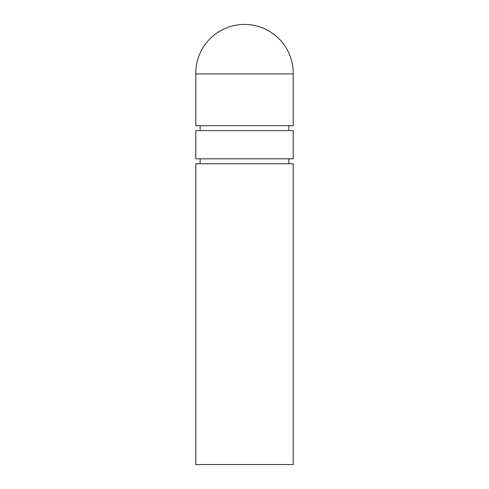 <?xml version="1.0" encoding="UTF-8"?>
<svg xmlns="http://www.w3.org/2000/svg" width="489" height="489" viewBox="0 0 489 489"><rect width="100%" height="100%" fill="white"/><g stroke="black" fill="none" stroke-linecap="round" stroke-linejoin="round"><path stroke-width="0.73" d="M293.198 464.55L195.796 464.55L195.796 163.736L293.198 163.736L293.198 464.55M200.123 158.809L200.123 163.736M288.871 158.809L288.871 163.736M293.198 158.809L195.796 158.809L195.796 130.6L293.198 130.6L293.198 158.809M200.123 125.673L200.123 130.6M288.871 125.673L288.871 130.6M293.204 73.154A48.704 48.704 0 0 1 293.198 73.931L195.796 73.931A48.704 48.704 0 0 1 244.494 24.45A48.704 48.704 0 0 1 293.204 73.154M293.198 73.931L293.198 125.673L195.796 125.673L195.796 73.931"/></g></svg>
